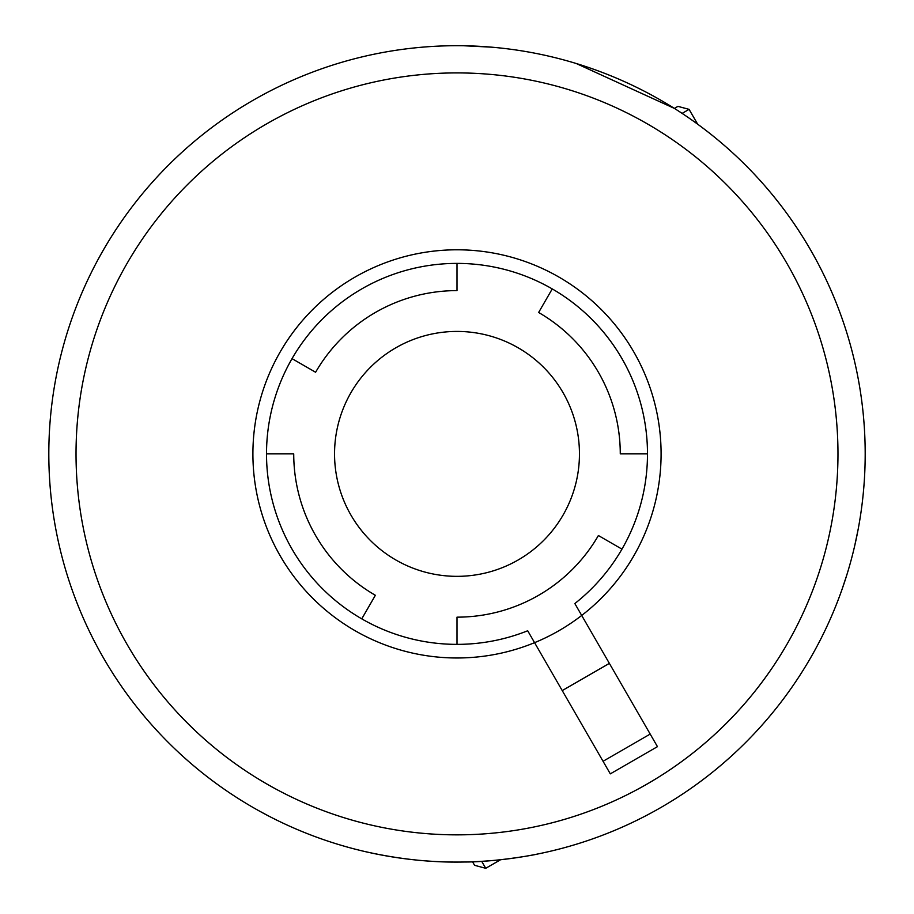 <?xml version="1.0" encoding="UTF-8"?>
<svg xmlns="http://www.w3.org/2000/svg" width="914" height="914" viewBox="0 0 914 914"><rect width="100%" height="100%" fill="white"/><g stroke="black" fill="none" stroke-linecap="round" stroke-linejoin="round"><path stroke-width="1.37" d="M334.547 453.881A122.453 122.453 0 0 0 457 576.346A122.453 122.453 0 0 0 579.453 453.881A122.453 122.453 0 0 0 457 331.428A122.453 122.453 0 0 0 334.547 453.881M361.761 618.847L375.368 595.288A163.275 163.275 0 0 1 293.725 453.881L266.511 453.881M621.966 549.131L598.396 535.524A163.275 163.275 0 0 1 457 617.156L457 644.37M552.239 288.915L538.632 312.485A163.275 163.275 0 0 1 620.275 453.881L647.489 453.881M661.096 100.391A408.181 408.181 0 0 0 457 45.7M292.034 358.642L315.604 372.249A163.275 163.275 0 0 1 457 290.606L457 263.403M491.698 47.174L463.844 45.757M576.197 63.489L674.406 108.412L677.937 106.367L689.087 109.36L682.118 113.382M854.693 545.852L858.2 529.08M581.704 615.453A204.096 204.096 0 0 1 273.823 543.899A204.096 204.096 0 0 1 354.952 277.136A204.096 204.096 0 0 1 626.536 340.259A204.096 204.096 0 0 1 581.704 615.453L657.452 746.647L610.312 773.861L527.698 630.763A190.489 190.489 0 0 1 285.636 537.066A190.489 190.489 0 0 1 361.761 288.915A190.489 190.489 0 0 1 614.722 347.069A190.489 190.489 0 0 1 574.837 603.548L581.704 615.453M661.096 807.382A408.181 408.181 0 0 1 103.499 657.977A408.181 408.181 0 0 1 252.904 100.391A408.181 408.181 0 0 1 810.501 249.796A408.181 408.181 0 0 1 661.096 807.382A408.181 408.181 0 0 0 810.501 249.796A408.181 408.181 0 0 0 252.904 100.391M267.973 815.665L258.856 810.752M365.04 851.574C399.178 859.263 432.322 862.747 464.449 862.005C493.309 862.131 532.496 855.355 537.683 854.019C531.822 855.481 492.92 862.153 464.152 862.005C432.048 862.713 399.007 859.24 365.04 851.574M846.832 574.917L842.045 589.359M829.101 621.691L828.335 623.371L829.101 621.68M500.564 859.743L485.734 868.3L474.583 865.307L472.538 861.776M485.734 868.3L481.701 861.319M266.511 123.95A380.978 380.978 0 0 0 127.069 644.37A380.978 380.978 0 0 0 647.489 783.812A380.978 380.978 0 0 0 786.931 263.403A380.978 380.978 0 0 0 266.511 123.95M697.656 124.19L689.087 109.36M609.375 663.37L562.236 690.584M650.185 734.079L603.057 761.282"/></g></svg>
